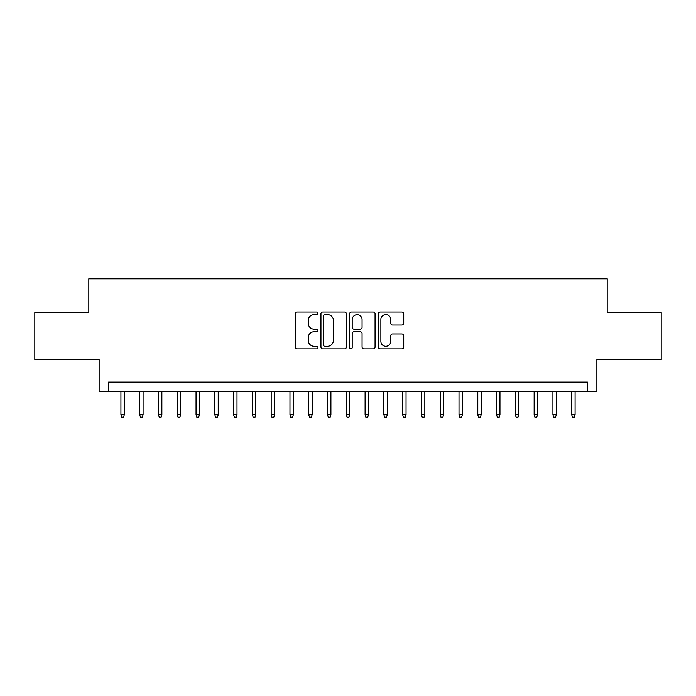 <?xml version="1.0" encoding="UTF-8"?>
<svg xmlns="http://www.w3.org/2000/svg" width="696" height="696" viewBox="0 0 696 696"><rect width="100%" height="100%" fill="white"/><g stroke="black" fill="none" stroke-linecap="round" stroke-linejoin="round"><path stroke-width="1.04" d="M317.95 313.296A1.288 1.288 0 0 0 316.654 311.999L297.07 311.999A1.844 1.844 0 0 0 295.226 313.844L295.226 347.034A1.844 1.844 0 0 0 297.07 348.879L316.654 348.879A1.288 1.288 0 0 0 317.95 347.582A1.288 1.288 0 0 0 316.654 346.295L314.122 346.295A5.899 5.899 0 0 1 308.224 340.396L308.224 337.63A5.899 5.899 0 0 1 314.122 331.731L316.654 331.731A1.288 1.288 0 0 0 317.95 330.435A1.288 1.288 0 0 0 316.654 329.147L314.122 329.147A5.899 5.899 0 0 1 308.224 323.249L308.224 320.482A5.899 5.899 0 0 1 314.122 314.583L316.654 314.583A1.288 1.288 0 0 0 317.95 313.296M401.879 324.997A1.844 1.844 0 0 0 403.724 323.153L403.724 313.844A1.844 1.844 0 0 0 401.879 311.999L380.129 311.999A1.844 1.844 0 0 0 378.285 313.844L378.285 347.034A1.844 1.844 0 0 0 380.129 348.879L401.879 348.879A1.844 1.844 0 0 0 403.724 347.034L403.724 335.785A1.844 1.844 0 0 0 401.879 333.941L392.57 333.941A1.844 1.844 0 0 0 390.726 335.785L390.726 341.362A4.933 4.933 0 0 1 385.793 346.295A4.933 4.933 0 0 1 380.86 341.362L380.86 319.516A4.933 4.933 0 0 1 385.793 314.583A4.933 4.933 0 0 1 390.726 319.516L390.726 323.153A1.844 1.844 0 0 0 392.57 324.997L401.879 324.997M587.476 391.483L596.872 391.483L596.872 359.554L661.2 359.554L661.2 312.591L607.199 312.591L607.199 278.783L88.801 278.783L88.801 312.591L34.8 312.591L34.8 359.554L99.128 359.554L99.128 391.483L587.476 391.483L587.476 382.087L108.524 382.087L108.524 391.483M346.39 313.844A1.844 1.844 0 0 0 344.546 311.999L322.787 311.999A1.844 1.844 0 0 0 320.943 313.844L320.943 347.034A1.844 1.844 0 0 0 322.787 348.879L344.546 348.879A1.844 1.844 0 0 0 346.39 347.034L346.39 313.844M351.454 311.999L373.213 311.999A1.844 1.844 0 0 1 375.057 313.844L375.057 347.034A1.844 1.844 0 0 1 373.213 348.879L363.904 348.879A1.844 1.844 0 0 1 362.059 347.034L362.059 333.575A1.844 1.844 0 0 0 360.215 331.731L354.038 331.731A1.844 1.844 0 0 0 352.193 333.575L352.193 347.582A1.288 1.288 0 0 1 350.906 348.879A1.288 1.288 0 0 1 349.61 347.582L349.61 313.844A1.844 1.844 0 0 1 351.454 311.999M324.815 314.583A1.288 1.288 0 0 0 323.527 315.871L323.527 345.007A1.288 1.288 0 0 0 324.815 346.295L327.485 346.295A5.899 5.899 0 0 0 333.393 340.396L333.393 320.482A5.899 5.899 0 0 0 327.485 314.583L324.815 314.583M362.059 319.603A4.933 4.933 0 0 0 357.126 314.679A4.933 4.933 0 0 0 352.193 319.603L352.193 327.303A1.844 1.844 0 0 0 354.038 329.147L360.215 329.147A1.844 1.844 0 0 0 362.059 327.303L362.059 319.603M124.297 414.772L123.549 417.217L121.669 417.217L120.921 414.772L124.297 414.772L124.297 391.483M120.921 414.772L120.921 391.483M143.08 414.772L142.332 417.217L140.453 417.217L139.705 414.772L143.08 414.772L143.08 391.483M139.705 414.772L139.705 391.483M161.864 414.772L161.115 417.217L159.236 417.217L158.479 414.772L161.864 414.772L161.864 391.483M158.479 414.772L158.479 391.483M180.647 414.772L179.899 417.217L178.019 417.217L177.262 414.772L180.647 414.772L180.647 391.483M177.262 414.772L177.262 391.483M199.43 414.772L198.682 417.217L196.803 417.217L196.046 414.772L199.43 414.772L199.43 391.483M196.046 414.772L196.046 391.483M218.213 414.772L217.465 417.217L215.586 417.217L214.829 414.772L218.213 414.772L218.213 391.483M214.829 414.772L214.829 391.483M236.997 414.772L236.24 417.217L234.369 417.217L233.612 414.772L236.997 414.772L236.997 391.483M233.612 414.772L233.612 391.483M255.78 414.772L255.023 417.217L253.144 417.217L252.396 414.772L255.78 414.772L255.78 391.483M252.396 414.772L252.396 391.483M274.563 414.772L273.806 417.217L271.927 417.217L271.179 414.772L274.563 414.772L274.563 391.483M271.179 414.772L271.179 391.483M293.347 414.772L292.59 417.217L290.71 417.217L289.962 414.772L293.347 414.772L293.347 391.483M289.962 414.772L289.962 391.483M312.121 414.772L311.373 417.217L309.494 417.217L308.746 414.772L312.121 414.772L312.121 391.483M308.746 414.772L308.746 391.483M330.905 414.772L330.156 417.217L328.277 417.217L327.529 414.772L330.905 414.772L330.905 391.483M327.529 414.772L327.529 391.483M349.688 414.772L348.94 417.217L347.06 417.217L346.312 414.772L349.688 414.772L349.688 391.483M346.312 414.772L346.312 391.483M368.471 414.772L367.723 417.217L365.844 417.217L365.095 414.772L368.471 414.772L368.471 391.483M365.095 414.772L365.095 391.483M387.254 414.772L386.506 417.217L384.627 417.217L383.879 414.772L387.254 414.772L387.254 391.483M383.879 414.772L383.879 391.483M406.038 414.772L405.29 417.217L403.41 417.217L402.653 414.772L406.038 414.772L406.038 391.483M402.653 414.772L402.653 391.483M424.821 414.772L424.073 417.217L422.194 417.217L421.437 414.772L424.821 414.772L424.821 391.483M421.437 414.772L421.437 391.483M443.604 414.772L442.856 417.217L440.977 417.217L440.22 414.772L443.604 414.772L443.604 391.483M440.22 414.772L440.22 391.483M462.388 414.772L461.631 417.217L459.76 417.217L459.003 414.772L462.388 414.772L462.388 391.483M459.003 414.772L459.003 391.483M481.171 414.772L480.414 417.217L478.535 417.217L477.787 414.772L481.171 414.772L481.171 391.483M477.787 414.772L477.787 391.483M499.954 414.772L499.197 417.217L497.318 417.217L496.57 414.772L499.954 414.772L499.954 391.483M496.57 414.772L496.57 391.483M518.737 414.772L517.981 417.217L516.101 417.217L515.353 414.772L518.737 414.772L518.737 391.483M515.353 414.772L515.353 391.483M537.521 414.772L536.764 417.217L534.885 417.217L534.137 414.772L537.521 414.772L537.521 391.483M534.137 414.772L534.137 391.483M556.295 414.772L555.547 417.217L553.668 417.217L552.92 414.772L556.295 414.772L556.295 391.483M552.92 414.772L552.92 391.483M575.079 414.772L574.331 417.217L572.451 417.217L571.703 414.772L575.079 414.772L575.079 391.483M571.703 414.772L571.703 391.483"/></g></svg>
